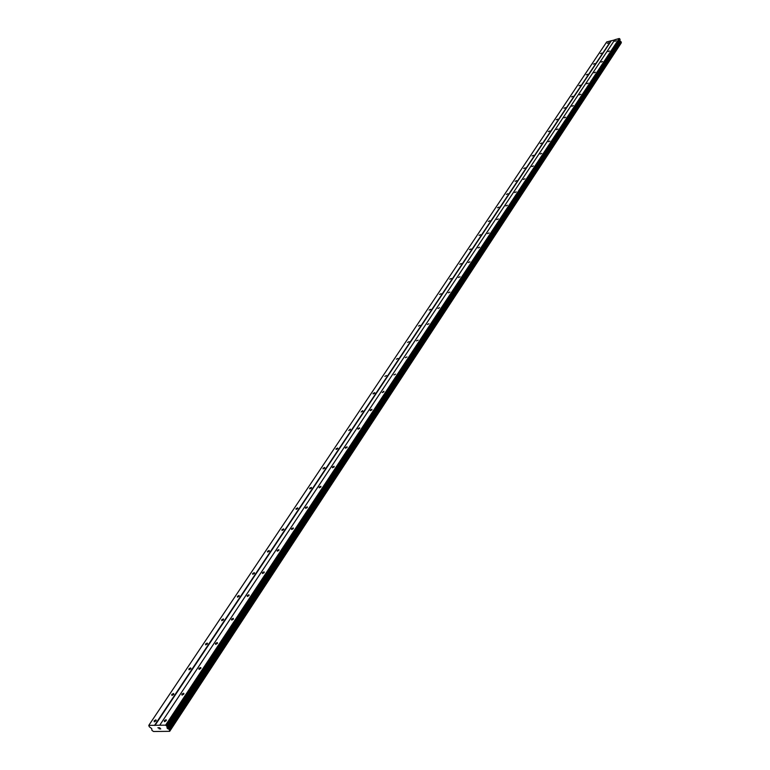 <?xml version="1.0" encoding="UTF-8"?>
<svg xmlns="http://www.w3.org/2000/svg" width="770" height="770" viewBox="0 0 770 770"><rect width="100%" height="100%" fill="white"/><g stroke="black" fill="none" stroke-linecap="round" stroke-linejoin="round"><path stroke-width="1.16" d="M608.724 42.773L607.299 43.361L608.724 42.773M601.851 53.072L600.417 53.659L601.851 53.072M594.844 63.564L593.4 64.16L594.844 63.564M587.702 74.266L586.249 74.863L587.702 74.266M580.416 85.172L578.963 85.778L580.416 85.172M572.996 96.289L571.523 96.895L572.996 96.289M565.43 107.627L563.948 108.243L565.43 107.627M557.701 119.196L556.219 119.812L557.701 119.196M549.828 130.987L548.327 131.622L549.828 130.987M541.791 143.028L540.28 143.663L541.791 143.028M533.581 155.319L532.07 155.963L533.581 155.319M525.207 167.86L523.687 168.515L525.207 167.86M516.66 180.671L515.13 181.325L516.66 180.671M507.931 193.751L506.381 194.415L507.931 193.751M499.008 207.111L497.459 207.785L499.008 207.111M489.893 220.769L488.334 221.442L489.893 220.769M480.576 234.715L479.007 235.399L480.576 234.715M471.057 248.98L469.479 249.672L471.057 248.98M461.317 263.561L459.738 264.264L461.317 263.561M451.364 278.471L449.767 279.183L451.364 278.471M441.181 293.726L439.574 294.448L441.181 293.726M430.757 309.338L429.15 310.069L430.757 309.338M420.083 325.315L418.476 326.056L420.083 325.315M409.168 341.678L407.542 342.429L409.168 341.678M397.984 358.425L396.348 359.186L397.984 358.425M386.521 375.587L384.885 376.357L386.521 375.587M374.788 393.172L373.142 393.961L373.075 393.432L374.721 392.652L374.788 393.172M362.747 411.199L361.101 411.989L362.68 410.651L362.747 411.199M350.417 429.679L348.752 430.488L350.34 429.111L350.417 429.679M337.761 448.631L336.095 449.449L336.018 448.862L337.674 448.044L337.761 448.631M324.776 468.073L323.111 468.911L323.015 468.295L324.69 467.457L324.776 468.073M311.455 488.036L309.781 488.883L309.684 488.238L311.359 487.391L311.455 488.036M297.769 508.518L296.094 509.384L295.988 508.72L297.672 507.853L297.769 508.518M283.726 529.568L282.041 530.443L281.926 529.741L283.61 528.865L283.726 529.568M269.288 551.185L267.604 552.08L267.479 551.349L269.173 550.454L269.288 551.185M254.456 573.4L252.762 574.314L252.637 573.554L254.321 572.639L254.456 573.4M239.201 596.25L237.516 597.174L237.372 596.375L239.066 595.451L239.201 596.25M223.521 619.744L221.818 620.687L221.673 619.86L223.367 618.916L223.521 619.744M207.38 643.922L205.677 644.885L205.513 644.018L207.217 643.056L207.38 643.922M190.758 668.812L189.054 669.794L188.881 668.889L190.585 667.908L190.758 668.812M173.645 694.444L171.941 695.435L171.758 694.492L173.462 693.5L173.645 694.444M156.012 720.845L154.308 721.865L154.115 720.884L155.829 719.863L156.012 720.845M616.327 40.685L614.893 41.272L616.327 40.685M609.503 50.993L608.059 51.59L609.503 50.993M602.544 61.504L601.091 62.1L602.544 61.504M595.451 72.207L593.997 72.813L595.451 72.207M588.232 83.131L586.759 83.737L588.232 83.131M580.859 94.258L579.377 94.874L580.859 94.258M573.342 105.615L571.86 106.231L573.342 105.615M565.681 117.194L564.179 117.82L565.681 117.194M557.855 129.013L556.354 129.639L557.855 129.013M549.876 141.074L548.356 141.709L549.876 141.074M541.724 153.384L540.203 154.019L541.724 153.384M533.408 165.945L531.878 166.59L533.408 165.945M524.919 178.775L523.379 179.429L524.919 178.775M516.246 191.874L514.687 192.538L516.246 191.874M507.382 205.263L505.823 205.937L507.382 205.263M498.325 218.94L496.756 219.623L498.325 218.94M489.075 232.925L487.497 233.608L489.075 232.925M479.614 247.218L478.026 247.911L479.614 247.218M469.941 261.829L468.343 262.531L469.941 261.829M460.046 276.776L458.448 277.489L460.046 276.776M449.921 292.071L448.313 292.783L449.921 292.071M439.564 307.711L437.947 308.443L439.564 307.711M428.967 323.727L427.34 324.468L428.967 323.727M418.11 340.128L416.474 340.879L418.11 340.128M406.983 356.933L405.347 357.694L406.983 356.933M395.597 374.133L393.951 374.913L395.597 374.133M383.922 391.776L382.267 392.556L383.855 391.247L383.922 391.776M371.958 409.852L370.303 410.651L370.226 410.102L371.891 409.303L371.958 409.852M359.686 428.38L358.021 429.198L357.944 428.63L359.609 427.822L359.686 428.38M347.106 447.399L345.432 448.217L345.345 447.63L347.02 446.802L347.106 447.399M334.19 466.909L332.515 467.746L332.419 467.13L334.093 466.293L334.19 466.909M320.936 486.929L319.252 487.785L319.155 487.141L320.83 486.284L320.936 486.929M307.326 507.488L305.642 508.354L305.526 507.68L307.22 506.814L307.326 507.488M293.351 528.605L291.657 529.49L291.532 528.788L293.226 527.902L293.351 528.605M278.981 550.309L277.287 551.204L277.161 550.473L278.856 549.578L278.981 550.309M264.216 572.611L262.522 573.525L262.387 572.755L264.081 571.85L264.216 572.611M249.037 595.547L247.334 596.471L247.189 595.672L248.893 594.748L249.037 595.547M233.426 619.138L231.712 620.081L231.558 619.253L233.262 618.3L233.426 619.138M217.352 643.412L215.638 644.384L215.475 643.508L217.178 642.546L217.352 643.412M200.806 668.408L199.093 669.39L198.91 668.485L200.624 667.503L200.806 668.408M183.76 694.155L182.047 695.156L181.855 694.213L183.568 693.212L183.76 694.155M166.205 720.682L164.491 721.702L164.289 720.71L166.002 719.69L166.205 720.682M160.622 728.853L159.977 728.853L160.622 728.853M159.862 727.804L159.217 727.814L159.862 727.804M160.035 728.94L160.757 728.93L160.035 728.94M159.159 727.737L160.757 728.93M158.62 727.823L157.937 727.833L158.62 727.823M157.879 727.756L158.736 727.746L159.226 728.872M167.013 727.688L169.323 729.585L169.708 731.317L153.586 731.5L151.988 730.48L151.68 728.564L149.255 726.726L148.783 725.388L165.598 725.148L167.08 726.485L167.013 727.679L619.783 40.512L620.052 39.424L619.215 38.5L614.855 39.703L159.727 725.234M614.71 39.905L606.693 41.946L148.783 725.388M621.351 42.389L169.833 730.364L621.351 42.389L619.773 40.531M169.708 731.317L621.101 42.773M154.943 725.494L611.255 40.858M154.597 725.301L611.024 40.752M169.737 731.009L621.159 42.995M169.823 730.278L621.361 42.312M169.131 729.469L620.995 41.724M168.158 728.949L620.379 41.436M167.667 728.651L620.071 41.262M167.052 727.977L619.744 40.772M167.08 726.485L620.052 39.424M166.464 725.638L619.763 38.77M165.598 725.148L619.215 38.5M169.775 731.115L621.159 43.081M169.323 729.585L621.121 41.792M167.908 728.786L620.235 41.339M167.331 728.362L619.879 41.07M167.225 726.928L620.071 39.799M166.002 719.69L166.397 720.248M183.568 693.212L183.953 693.741M200.624 667.503L200.98 668.014M217.178 642.546L217.515 643.037M155.829 719.863L156.214 720.402M173.462 693.5L173.837 694.02M190.585 667.908L190.941 668.408M207.217 643.056L207.544 643.537"/></g></svg>
